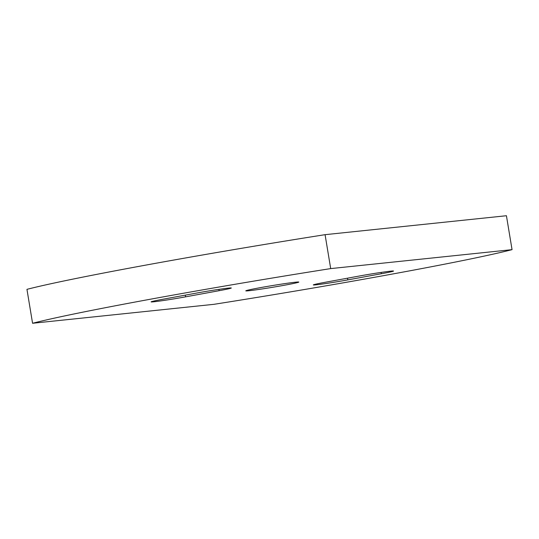 <?xml version="1.0" encoding="UTF-8"?>
<svg xmlns="http://www.w3.org/2000/svg" width="539" height="539" viewBox="0 0 539 539"><rect width="100%" height="100%" fill="white"/><g stroke="black" fill="none" stroke-linecap="round" stroke-linejoin="round"><path stroke-width="0.81" d="M381.336 273.745A23.649 0.761 170.6 0 0 393.517 271.05A23.649 0.761 170.6 0 0 359.028 276.076L325.489 282.227A23.649 0.761 170.6 0 0 313.307 284.922A23.649 0.761 170.6 0 0 347.796 279.896L381.336 273.745L381.113 272.417M295.601 282.187A26.876 0.869 170.6 0 0 265.7 286.701A26.876 0.869 170.6 0 0 245.791 290.851A26.876 0.869 170.6 0 0 272.451 287.314A26.876 0.869 170.6 0 0 298.822 282.072A26.876 0.869 170.6 0 0 295.601 282.187M219.124 290.696A23.649 0.761 170.6 0 0 231.305 287.994A23.649 0.761 170.6 0 0 196.823 293.027L163.283 299.179A23.649 0.761 170.6 0 0 151.102 301.874A23.649 0.761 170.6 0 0 185.584 296.848L219.124 290.696L218.908 289.369M32.569 323.272A258.013 8.321 -9.4 0 1 330.697 268.597L325.078 234.674L506.431 215.728L512.05 249.651A258.013 8.321 -9.4 0 1 213.922 304.326L32.569 323.272L26.95 289.349A258.013 8.321 -9.4 0 1 325.078 234.674M330.697 268.597L512.05 249.651M347.796 279.896L347.514 278.191M185.584 296.848L185.301 295.136"/></g></svg>
